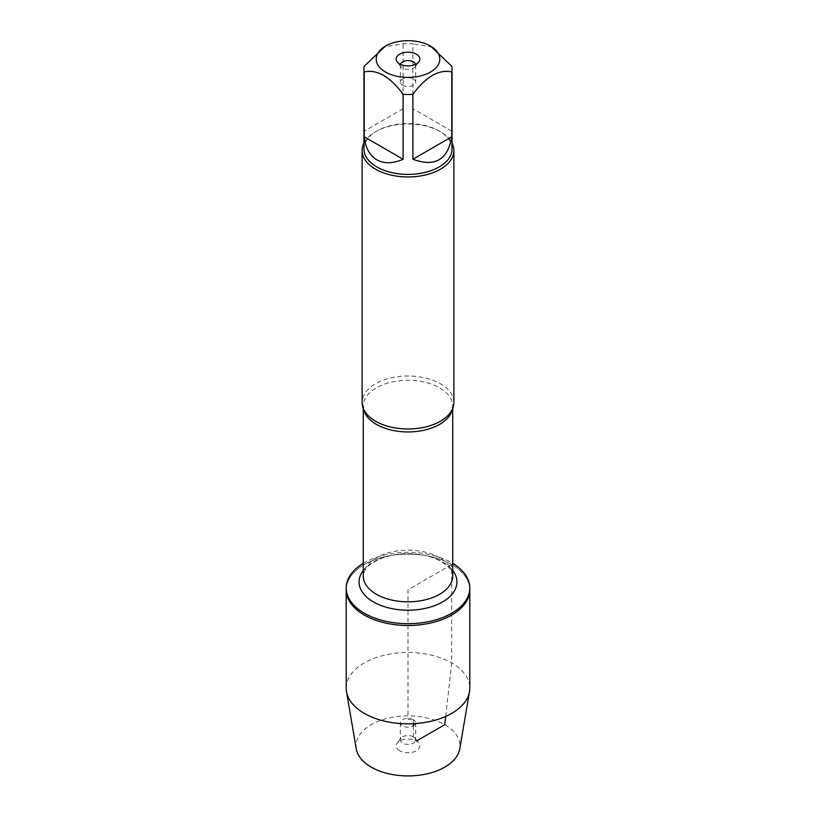 <?xml version="1.0" encoding="UTF-8"?>
<svg xmlns="http://www.w3.org/2000/svg" width="816" height="816" viewBox="0 0 816 816"><rect width="100%" height="100%" fill="white"/><g stroke="black" fill="none" stroke-linecap="round" stroke-linejoin="round"><path stroke-width="0.61" stroke-dasharray="4.08 3.06" d="M363.263 563.387A61.802 35.68 180 0 1 451.697 562.775A61.802 35.68 180 0 1 452.737 563.387M445.699 716.417L451.697 662.918L451.697 564.57A61.802 35.68 0 0 0 384.346 556.838A61.802 35.68 0 0 0 346.198 589.805A61.802 35.68 180 0 1 408 554.125A61.802 35.68 180 0 1 469.802 589.805A61.802 35.68 0 0 0 451.697 564.57L408 589.805L408 719.202L413.406 719.681L413.406 723.69M453.88 402.482A45.88 26.489 0 0 0 440.446 383.744A45.88 26.489 0 0 0 390.446 378.002A45.88 26.489 0 0 0 362.12 402.482M363.946 143.055A45.88 26.489 180 0 1 375.554 131.733A45.88 26.489 180 0 1 440.446 131.733L440.446 131.733A45.88 26.489 180 0 1 452.054 143.055M402.594 85.282A7.65 4.417 0 0 0 410.927 86.241A7.65 4.417 0 0 0 415.65 82.161A7.65 4.417 0 0 0 413.406 79.04A7.65 4.417 0 0 0 405.073 78.081A7.65 4.417 0 0 0 400.35 82.161A7.65 4.417 0 0 0 402.594 85.282M400.442 64.321A7.65 4.417 0 0 0 400.35 65.005A7.65 4.417 0 0 0 401.023 66.8A7.65 4.417 0 0 0 408 69.421A7.65 4.417 0 0 0 414.977 66.8A7.65 4.417 0 0 0 415.65 65.005A7.65 4.417 0 0 0 415.558 64.321M451.778 131.162L412.896 108.712L451.778 131.162L451.778 66.218M412.896 108.712L412.896 43.768A44.054 25.429 0 0 0 403.104 43.768L383.663 47.124M432.337 47.124L412.896 43.768M403.104 108.712L364.222 131.162L403.104 108.712L403.104 43.768M364.222 131.162L364.222 66.218M363.946 148.971A44.054 25.429 180 0 1 376.849 130.988A44.054 25.429 180 0 1 439.151 130.988L439.151 130.988A44.054 25.429 180 0 1 452.054 148.971M439.151 130.988L440.446 131.733L439.151 130.988M346.198 688.143A61.802 35.68 180 0 1 408 652.474A61.802 35.68 180 0 1 469.802 688.143M356.245 748.843A52 30.019 180 0 1 408 715.887A52 30.019 180 0 1 459.755 748.843M413.406 719.681A7.65 4.417 0 0 0 405.073 718.723A7.65 4.417 0 0 0 400.35 722.803A7.65 4.417 0 0 0 408 727.219A7.65 4.417 0 0 0 415.65 722.803A7.65 4.417 0 0 0 413.406 719.681M413.406 736.838A7.65 4.417 0 0 0 401.023 738.154A7.65 4.417 0 0 0 400.35 739.959A7.65 4.417 0 0 0 408 744.376A7.65 4.417 0 0 0 415.65 739.959A7.65 4.417 0 0 0 414.977 738.154A7.65 4.417 0 0 0 413.406 736.838M399.616 750.74A11.852 6.844 180 0 1 397.178 743.111A11.852 6.844 180 0 1 416.384 741.071A11.852 6.844 180 0 1 418.822 743.111A11.852 6.844 180 0 1 414.722 751.546A11.852 6.844 180 0 1 399.616 750.74M413.406 725.924L413.406 736.838L416.384 741.071L416.976 740.724M363.559 409.071A44.737 25.826 180 0 1 363.263 406.103A44.737 25.826 180 0 1 390.884 382.245A44.737 25.826 180 0 1 439.63 387.845A44.737 25.826 180 0 1 452.737 406.103A44.737 25.826 180 0 1 452.441 409.071M439.63 557.726A44.737 25.826 0 0 0 390.884 552.126A44.737 25.826 0 0 0 363.263 575.994C364.446 566.824 370.576 563.356 382.194 558.062C390.079 555.166 398.83 553.717 408.439 553.717C421.566 553.962 432.541 556.573 441.374 561.581C454.063 569.966 452.523 574.841 452.737 575.994A44.737 25.826 0 0 0 439.63 557.726M363.263 570.476A48.94 28.254 180 0 1 442.609 561.959A48.94 28.254 180 0 1 452.737 570.476M452.737 408.367L452.737 406.103L450.228 412.845M363.263 408.367L363.263 406.103L365.772 412.845M400.35 65.005L400.35 82.161M415.65 65.005L415.65 82.161M414.977 66.8L418.822 61.843M401.023 66.8L397.178 61.843M376.849 130.988L375.554 131.733M400.35 722.803L400.35 739.959M415.65 722.803L415.65 739.959M401.023 738.154L397.178 743.111M414.977 738.154L418.822 743.111"/><path stroke-width="1.22" d="M452.737 563.387A61.802 35.68 180 0 1 469.802 587.999A61.802 35.68 180 0 1 408 623.679A61.802 35.68 180 0 1 346.198 587.999A61.802 35.68 180 0 1 363.263 563.387M469.802 587.999L469.802 688.143A61.802 35.68 180 0 1 469.506 691.642A61.802 35.68 180 0 1 428.818 721.742A61.802 35.68 180 0 1 364.303 713.378A61.802 35.68 180 0 1 346.494 691.642A61.802 35.68 180 0 1 346.198 688.143L346.198 589.805A61.802 35.68 0 0 0 408 625.484A61.802 35.68 0 0 0 469.802 589.805A61.802 35.68 180 0 1 431.654 622.771A61.802 35.68 180 0 1 364.303 615.029A61.802 35.68 180 0 1 346.198 589.805L346.198 587.999M362.12 150.47L362.12 402.482A45.88 26.489 0 0 0 365.772 412.845A45.88 26.489 0 0 0 375.554 421.209A45.88 26.489 0 0 0 450.228 412.845A45.88 26.489 0 0 0 453.88 402.482L453.88 150.47A45.88 26.489 180 0 1 408 176.96A45.88 26.489 180 0 1 362.12 150.47A45.88 26.489 180 0 1 363.946 143.055M452.054 143.055A45.88 26.489 180 0 1 453.88 150.47M415.558 64.321A7.65 4.417 0 0 0 413.406 61.883A7.65 4.417 0 0 0 405.623 60.802A7.65 4.417 0 0 0 400.442 64.321M416.384 54.213A11.852 6.844 180 0 1 418.822 61.843A11.852 6.844 180 0 1 408 65.902A11.852 6.844 180 0 1 397.178 61.843A11.852 6.844 180 0 1 401.278 53.417A11.852 6.844 180 0 1 416.384 54.213M385.509 72.043A31.814 18.37 0 0 0 430.491 72.043A31.814 18.37 0 0 0 430.491 46.063A31.814 18.37 0 0 0 411.529 40.8A31.814 18.37 0 0 0 385.509 46.063A31.814 18.37 0 0 0 385.509 72.043M412.896 159.253C434.846 167.351 447.811 159.875 451.778 136.802L412.896 159.253L412.896 94.319C425.87 76.714 438.835 69.227 451.778 71.869A44.054 25.429 0 0 0 452.054 69.044A44.054 25.429 0 0 0 451.778 66.218L430.491 46.063M451.778 136.802L451.778 71.869M385.509 46.063L364.222 66.218A44.054 25.429 0 0 0 363.946 69.044A44.054 25.429 0 0 0 364.222 71.869C377.206 69.248 390.16 76.735 403.104 94.319A44.054 25.429 0 0 0 412.896 94.319M364.222 136.802C365.476 147.839 369.679 155.509 376.849 159.834C384.183 163.883 392.935 163.69 403.104 159.253L364.222 136.802L364.222 71.869M403.104 159.253L403.104 94.319M452.054 69.044L452.054 148.971A44.054 25.429 180 0 1 424.861 172.462A44.054 25.429 180 0 1 376.849 166.954A44.054 25.429 180 0 1 363.946 148.971L363.946 69.044M469.506 691.642L459.755 748.843A52 30.019 180 0 1 425.524 774.17A52 30.019 180 0 1 371.229 767.132A52 30.019 180 0 1 356.245 748.843L346.494 691.642M413.406 723.69L413.406 725.924M416.976 740.724L444.771 724.679L445.699 716.417M452.441 409.071A44.737 25.826 180 0 1 408 431.939A44.737 25.826 180 0 1 363.559 409.071M363.263 408.367L363.263 575.994A44.737 25.826 0 0 0 408 601.82A44.737 25.826 0 0 0 452.737 575.994L452.737 408.367M452.737 570.476A48.94 28.254 180 0 1 408 610.195A48.94 28.254 180 0 1 363.263 570.476"/></g></svg>
